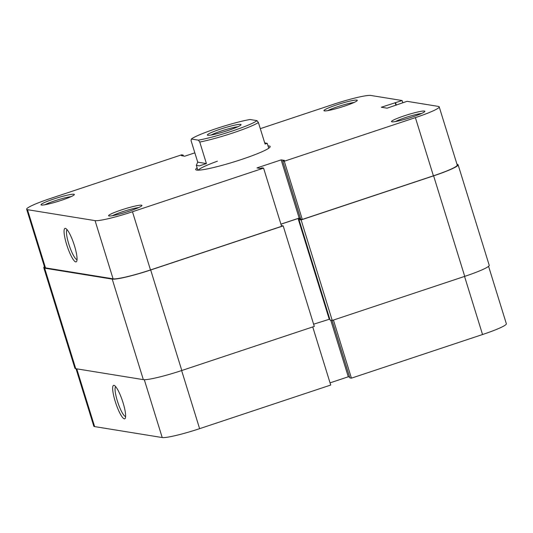 <?xml version="1.0" encoding="UTF-8"?>
<svg xmlns="http://www.w3.org/2000/svg" width="533" height="533" viewBox="0 0 533 533"><rect width="100%" height="100%" fill="white"/><g stroke="black" fill="none" stroke-linecap="round" stroke-linejoin="round"><path stroke-width="0.8" d="M232.022 131.098A35.258 3.598 -17.2 0 0 257.019 120.638L258.405 122.537A37.117 3.791 162.8 0 1 232.981 132.924A37.117 3.791 162.8 0 1 199.755 142.051L198.363 140.152A35.258 3.598 -17.2 0 0 232.022 131.098M220.276 129.193A17.629 1.799 162.8 0 1 241.003 124.815A17.629 1.799 162.8 0 1 228.111 130.458A17.629 1.799 162.8 0 1 207.497 135.189A17.629 1.799 162.8 0 1 220.276 129.193M237.865 126.747A15.777 1.612 -17.2 0 0 221.235 131.025A15.777 1.612 -17.2 0 0 211.168 135.009M197.83 170.18L196.317 165.297L199.355 165.89L206.411 163.564L199.755 142.051M196.317 165.297L197.73 162.159L191.067 140.645L191.367 139.02A35.258 3.598 -17.2 0 1 216.365 128.56A35.258 3.598 -17.2 0 1 250.024 119.505L257.019 120.638M258.405 122.537L265.068 144.05L267.233 143.35L264.701 142.864M198.363 140.152L191.367 139.02M206.411 163.564L197.73 162.159M121.384 209.955A17.442 1.779 162.8 0 1 141.885 205.631A17.442 1.779 162.8 0 1 129.133 211.215A17.442 1.779 162.8 0 1 108.732 215.892A17.442 1.779 162.8 0 1 121.384 209.955M138.713 207.564A15.59 1.592 -17.2 0 0 122.343 211.788A15.59 1.592 -17.2 0 0 112.443 215.698M53.8 199.009A17.442 1.779 162.8 0 1 74.307 194.678A17.442 1.779 162.8 0 1 61.548 200.261A17.442 1.779 162.8 0 1 41.154 204.945A17.442 1.779 162.8 0 1 53.8 199.009M71.136 196.617A15.59 1.592 -17.2 0 0 54.759 200.841A15.59 1.592 -17.2 0 0 44.865 204.752M404.307 115.821A17.442 1.779 162.8 0 1 424.808 111.497A17.442 1.779 162.8 0 1 412.056 117.08A17.442 1.779 162.8 0 1 391.655 121.757A17.442 1.779 162.8 0 1 404.307 115.821M421.643 113.429A15.59 1.592 -17.2 0 0 405.267 117.653A15.59 1.592 -17.2 0 0 395.366 121.564M336.723 104.874A17.442 1.779 162.8 0 1 357.23 100.544A17.442 1.779 162.8 0 1 344.471 106.127A17.442 1.779 162.8 0 1 324.077 110.804A17.442 1.779 162.8 0 1 336.723 104.874M354.059 102.483A15.59 1.592 -17.2 0 0 337.682 106.707A15.59 1.592 -17.2 0 0 327.788 110.617M74.473 245.773A17.629 3.531 71.6 0 1 76.692 261.283A17.629 3.531 71.6 0 1 66.638 244.5A17.629 3.531 71.6 0 1 65.792 228.53A17.629 3.531 71.6 0 1 74.473 245.773M67.098 229.703A15.777 3.165 -108.4 0 0 68.777 243.994A15.777 3.165 -108.4 0 0 77.038 259.564M268.026 145.909A38.969 3.978 162.8 0 1 270.078 146.968A38.969 3.978 162.8 0 1 241.582 159.447A38.969 3.978 162.8 0 1 196.017 169.894A38.969 3.978 162.8 0 1 197.11 167.862M439.205 106.847L457.221 165.043A32.473 3.318 162.8 0 1 433.409 175.817L302.298 219.436L284.282 161.239L415.394 117.62A32.473 3.318 -17.2 0 0 439.205 106.847A32.473 3.318 -17.2 0 0 438.373 106.407L407.052 101.33L387.105 108.172L381.335 107.24L402.109 100.53L370.788 95.454A32.473 3.318 -17.2 0 0 333.385 104.335L260.297 128.653M26.65 209.242A32.473 3.318 -17.2 0 0 27.483 209.682L45.498 267.879A32.473 3.318 162.8 0 1 44.665 267.433L26.65 209.242A32.473 3.318 -17.2 0 1 50.462 198.469L181.573 154.843L183.139 155.096L181.413 155.669L184.711 156.209L194.845 152.838M402.795 102.749L402.109 100.53M302.298 219.436L300.732 219.183L282.717 160.986L284.442 160.413L281.144 159.88L256.993 167.915L260.291 168.448L262.016 167.875L263.582 168.128L281.591 226.325L150.486 269.951A32.473 3.318 162.8 0 1 113.083 278.826L95.067 220.629L27.483 209.682M300.452 218.283L299.16 218.077L280.918 224.146M45.498 267.879L113.083 278.826M284.282 161.239L282.717 160.986M95.067 220.629A32.473 3.318 -17.2 0 0 132.47 211.754L263.582 168.128M217.391 161.193A37.117 3.791 -17.2 0 0 198.203 170.174M395.939 105.234L395.14 102.642M396.292 105.114L395.553 102.709M183.419 155.996L183.139 155.096M299.16 218.077L281.144 159.88M115.228 401.456A17.629 3.531 71.6 0 1 114.382 385.486A17.629 3.531 71.6 0 1 123.056 402.721A17.629 3.531 71.6 0 1 125.275 418.238A17.629 3.531 71.6 0 1 115.228 401.456M115.688 386.658A15.777 3.165 -108.4 0 0 117.36 400.949A15.777 3.165 -108.4 0 0 125.621 416.513M181.626 370.562L199.615 428.665L330.726 385.046L312.738 326.942M488.574 266.327L506.35 323.758A32.473 3.318 162.8 0 1 482.538 334.531L464.549 276.427M332.066 320.426L349.861 377.904L351.427 378.157L482.538 334.531M330.047 382.861L348.289 376.791L349.581 377.004M199.615 428.665A32.473 3.318 162.8 0 1 162.212 437.546L144.31 379.703M76.752 368.849L94.627 426.593L162.212 437.546M94.627 426.593A32.473 3.318 162.8 0 1 93.795 426.153L76.019 368.729M333.438 320.053L351.427 378.157M330.773 320.213L348.289 376.791M44.426 266.673A33.406 3.411 -17.2 0 0 43.779 267.713A33.406 3.411 -17.2 0 0 44.639 268.166L112.216 279.112A33.406 3.411 -17.2 0 0 150.686 269.984L283.183 225.899L281.371 225.606M280.938 224.2L298.074 218.497L300.645 218.916M300.679 219.016L298.98 219.583L301.118 219.929L433.615 175.85A33.406 3.411 -17.2 0 0 458.107 164.77A33.406 3.411 -17.2 0 0 457.247 164.317L456.981 164.271M43.779 267.713L74.893 368.23A33.406 3.411 -17.2 0 0 75.753 368.683L143.337 379.636A33.406 3.411 -17.2 0 0 181.806 370.502L314.297 326.423L283.183 225.899M298.98 219.583L330.094 320.106L332.239 320.453L464.729 276.367A33.406 3.411 -17.2 0 0 489.221 265.287L458.107 164.77M313.611 324.204L329.787 319.114M298.074 218.497L329.187 319.02M301.118 219.929L332.239 320.453M433.409 175.817L415.394 117.62M132.47 211.754L150.486 269.951M44.639 268.166L75.753 368.683M112.216 279.112L143.337 379.636M150.686 269.984L181.806 370.502M433.615 175.85L464.729 276.367M268.739 148.227L267.233 143.35"/></g></svg>
